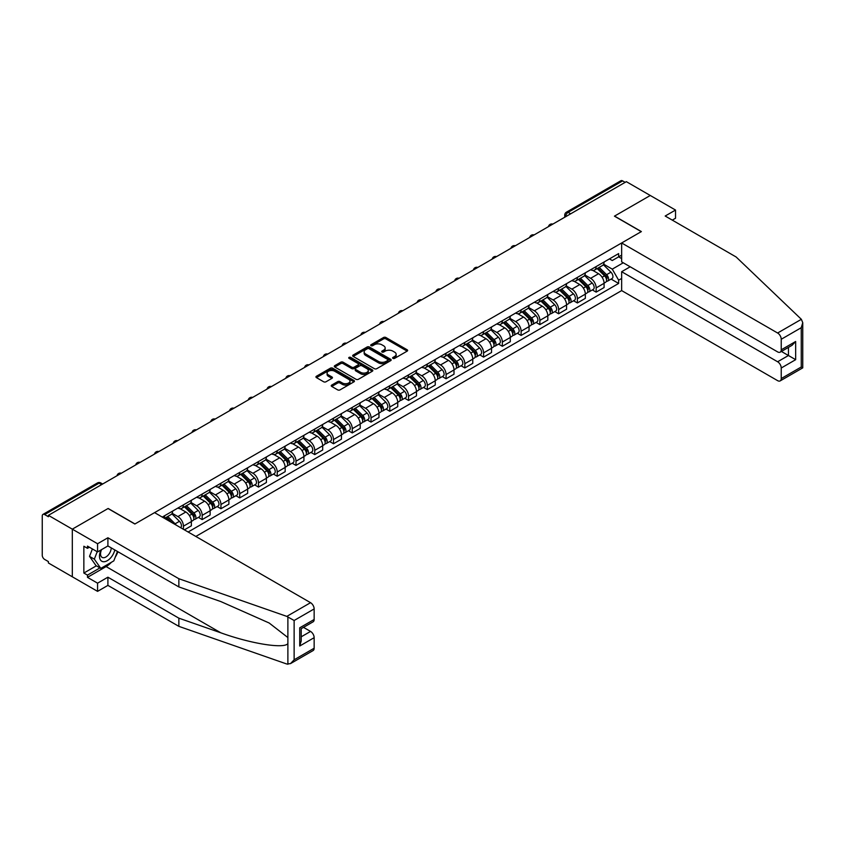 <?xml version="1.0" encoding="UTF-8"?>
<svg xmlns="http://www.w3.org/2000/svg" width="845" height="845" viewBox="0 0 845 845"><rect width="100%" height="100%" fill="white"/><g stroke="black" fill="none" stroke-linecap="round" stroke-linejoin="round"><path stroke-width="1.27" d="M392.957 358.375A1.172 0.676 0 0 0 394.604 358.375L407.153 351.14A1.669 0.961 0 0 0 407.639 350.453A1.669 0.961 0 0 0 407.153 349.777L385.901 337.504A1.669 0.961 0 0 0 383.545 337.504L370.997 344.749A1.172 0.676 0 0 0 372.656 345.7L374.272 344.771A5.345 3.084 0 0 1 381.834 344.771L383.598 345.785A5.345 3.084 0 0 1 385.162 347.971A5.345 3.084 0 0 1 383.598 350.147L381.982 351.087A1.172 0.676 0 0 0 383.63 352.038L385.257 351.108A5.345 3.084 0 0 1 392.809 351.108L394.573 352.122A5.345 3.084 0 0 1 396.147 354.308A5.345 3.084 0 0 1 394.573 356.484L392.957 357.424A1.172 0.676 0 0 0 392.957 358.375L392.957 357.424M331.726 385.077A1.669 0.961 0 0 0 331.229 385.753A1.669 0.961 0 0 0 331.726 386.44L337.683 389.883A1.669 0.961 0 0 0 340.039 389.883L353.97 381.834A1.669 0.961 0 0 0 354.456 381.158A1.669 0.961 0 0 0 353.97 380.472L332.729 368.209A1.669 0.961 0 0 0 330.363 368.209L316.431 376.247A1.669 0.961 0 0 0 315.945 376.933A1.669 0.961 0 0 0 316.431 377.609L323.635 381.771A1.669 0.961 0 0 0 326.001 381.771L331.958 378.328A1.669 0.961 0 0 0 332.444 377.652A1.669 0.961 0 0 0 331.958 376.965L328.388 374.905A4.468 2.577 0 0 1 327.078 373.078A4.468 2.577 0 0 1 329.835 370.701A4.468 2.577 0 0 1 334.704 371.261L348.689 379.331A4.468 2.577 0 0 1 349.999 381.158A4.468 2.577 0 0 1 347.242 383.535A4.468 2.577 0 0 1 342.373 382.986L340.039 381.634A1.669 0.961 0 0 0 337.683 381.634L331.726 385.077L331.726 386.44M48.387 515.344L626.346 181.664L650.27 195.48L614.431 216.162L641.249 231.646L134.968 523.953L108.149 508.468L72.311 529.16L48.387 515.344L48.387 516.728L44.658 514.573A3.401 1.965 -120 0 0 42.958 514.404A3.401 1.965 -120 0 0 42.25 515.968L42.25 555.26A3.401 1.965 -120 0 0 44.658 559.432L48.387 561.576L48.387 562.971L72.311 576.786L72.311 529.16L72.311 576.786L97.566 591.363L97.566 583.177L107.906 577.198L107.906 585.395L97.566 591.363M374.388 368.684A1.669 0.961 0 0 0 376.754 368.684L390.686 360.646A1.669 0.961 0 0 0 391.172 359.959A1.669 0.961 0 0 0 390.686 359.283L369.434 347.01A1.669 0.961 0 0 0 367.079 347.01L353.147 355.058A1.669 0.961 0 0 0 352.661 355.734A1.669 0.961 0 0 0 353.147 356.421L374.388 368.684M349.545 358.629A1.172 0.676 0 0 1 350.728 358.798L350.728 357.403L372.328 369.878A1.669 0.961 0 0 1 372.814 370.564A1.669 0.961 0 0 1 372.328 371.24L358.396 379.289A1.669 0.961 0 0 1 356.041 379.289L334.789 367.015L334.789 365.653A1.669 0.961 0 0 0 334.303 366.339A1.669 0.961 0 0 0 334.789 367.015M334.789 365.653L340.746 362.209A1.669 0.961 0 0 1 343.112 362.209L351.731 367.184A1.669 0.961 0 0 0 354.087 367.184L358.048 364.903A1.669 0.961 0 0 0 358.533 364.227A1.669 0.961 0 0 0 358.048 363.54L349.07 358.364A1.172 0.676 0 0 1 350.728 357.403M195.818 536.448L621.656 290.595L777.622 380.651A5.102 2.947 -120 0 0 780.178 380.894A5.102 2.947 -120 0 0 781.234 378.56L781.234 368.008A5.102 2.947 -120 0 0 777.622 361.766L788.448 355.513L795.663 359.674L781.234 368.008M570.66 213.806L568.136 212.348A3.401 1.965 60 0 0 566.435 212.179L620.917 180.724A3.401 1.965 60 0 1 622.617 180.893L568.136 212.348A3.401 1.965 120 0 0 565.727 216.51L565.727 216.647M625.142 182.351L622.617 180.893M596.158 266.576A7.827 4.521 60 0 1 594.531 270.083L602.474 265.499A7.827 4.521 -120 0 0 604.09 261.992M584.888 274.995L590.623 278.311A7.827 4.521 60 0 1 596.158 287.891L604.09 283.307A7.827 4.521 -120 0 0 598.566 273.727L592.884 270.442M604.09 283.307L604.09 287.543L596.158 292.127L592.356 289.93M594.531 270.083A7.827 4.521 60 0 1 590.687 269.735M596.158 287.891L596.158 292.127M577.399 277.403A7.827 4.521 60 0 1 575.772 280.92L583.715 276.336A7.827 4.521 -120 0 0 585.331 272.819M573.586 300.757L577.399 302.954L585.331 298.37L585.331 294.134A7.827 4.521 -120 0 0 579.797 284.554L574.125 281.279M575.772 280.92A7.827 4.521 60 0 1 571.928 280.561M566.129 285.832L571.864 289.138A7.827 4.521 60 0 1 577.399 298.718L577.399 302.954M558.64 288.229A7.827 4.521 60 0 1 557.013 291.747L564.956 287.163A7.827 4.521 -120 0 0 566.572 283.656M554.827 311.583L558.64 313.78L566.572 309.207L566.572 304.971A7.827 4.521 -120 0 0 561.038 295.391L555.355 292.106M557.013 291.747A7.827 4.521 60 0 1 553.169 291.398M547.37 296.658L553.105 299.964A7.827 4.521 60 0 1 558.64 309.555L558.64 313.78M539.87 299.067A7.827 4.521 60 0 1 538.254 302.573L546.197 298A7.827 4.521 -120 0 0 547.813 294.482M536.068 322.42L539.87 324.617L547.813 320.033L547.813 315.798A7.827 4.521 -120 0 0 542.279 306.217L536.596 302.933M538.254 302.573A7.827 4.521 60 0 1 534.399 302.225M528.611 307.485L534.346 310.802A7.827 4.521 60 0 1 539.87 320.382L539.87 324.617M521.111 309.893A7.827 4.521 60 0 1 519.495 313.411L527.428 308.826A7.827 4.521 -120 0 0 529.054 305.32M517.309 333.247L521.111 335.444L529.054 330.86L529.054 326.635A7.827 4.521 -120 0 0 523.52 317.044L517.837 313.77M519.495 313.411A7.827 4.521 60 0 1 515.64 313.051M509.852 318.322L515.587 321.628A7.827 4.521 60 0 1 521.111 331.208L521.111 335.444M502.352 320.73A7.827 4.521 60 0 1 500.736 324.237L508.669 319.653A7.827 4.521 -120 0 0 510.295 316.146M498.55 344.084L502.352 346.281L510.295 341.697L510.295 337.461A7.827 4.521 -120 0 0 504.761 327.881L499.078 324.596M500.736 324.237A7.827 4.521 60 0 1 496.881 323.888M491.093 329.149L496.828 332.465A7.827 4.521 60 0 1 502.352 342.045L502.352 346.281M483.593 331.557A7.827 4.521 60 0 1 481.977 335.074L489.91 330.49A7.827 4.521 -120 0 0 491.536 326.973M479.791 354.911L483.593 357.108L491.536 352.523L491.536 348.288A7.827 4.521 -120 0 0 486.002 338.708L480.319 335.433M481.977 335.074A7.827 4.521 60 0 1 478.122 334.715M472.334 339.986L478.059 343.292A7.827 4.521 60 0 1 483.593 352.872L483.593 357.108M464.834 342.394A7.827 4.521 60 0 1 463.218 345.901L471.151 341.317A7.827 4.521 -120 0 0 472.767 337.81M461.032 365.748L464.834 367.945L472.767 363.361L472.767 359.125A7.827 4.521 -120 0 0 467.243 349.545L461.56 346.26M463.218 345.901A7.827 4.521 60 0 1 459.363 345.552M453.575 350.812L459.3 354.129A7.827 4.521 60 0 1 464.834 363.709L464.834 367.945M446.075 353.221A7.827 4.521 60 0 1 444.459 356.738L452.392 352.154A7.827 4.521 -120 0 0 454.008 348.636M442.273 376.574L446.075 378.771L454.008 374.187L454.008 369.952A7.827 4.521 -120 0 0 448.484 360.371L442.801 357.097M444.459 356.738A7.827 4.521 60 0 1 440.604 356.379M434.805 361.649L440.541 364.955A7.827 4.521 60 0 1 446.075 374.536L446.075 378.771M427.316 364.047A7.827 4.521 60 0 1 425.69 367.564L433.633 362.98A7.827 4.521 -120 0 0 435.249 359.474M423.514 387.401L427.316 389.598L435.249 385.024L435.249 380.789A7.827 4.521 -120 0 0 429.725 371.208L424.042 367.924M425.69 367.564A7.827 4.521 60 0 1 421.845 367.216M416.046 372.476L421.782 375.782A7.827 4.521 60 0 1 427.316 385.373L427.316 389.598M408.558 374.884A7.827 4.521 60 0 1 406.931 378.391L414.874 373.817A7.827 4.521 -120 0 0 416.49 370.3M404.744 398.238L408.558 400.435L416.49 395.851L416.49 391.615A7.827 4.521 -120 0 0 410.955 382.035L405.283 378.75M406.931 378.391A7.827 4.521 60 0 1 403.086 378.042M397.287 383.303L403.023 386.619A7.827 4.521 60 0 1 408.558 396.199L408.558 400.435M389.798 385.711A7.827 4.521 60 0 1 388.172 389.228L396.115 384.644A7.827 4.521 -120 0 0 397.731 381.137M385.985 409.064L389.798 411.261L397.731 406.677L397.731 402.452A7.827 4.521 -120 0 0 392.196 392.862L386.514 389.587M388.172 389.228A7.827 4.521 60 0 1 384.327 388.869M378.528 394.14L384.264 397.446A7.827 4.521 60 0 1 389.798 407.026L389.798 411.261M371.029 396.548A7.827 4.521 60 0 1 369.413 400.055L377.356 395.471A7.827 4.521 -120 0 0 378.972 391.964M367.226 419.902L371.029 422.099L378.972 417.514L378.972 413.279A7.827 4.521 -120 0 0 373.437 403.699L367.755 400.414M369.413 400.055A7.827 4.521 60 0 1 365.558 399.706M359.769 404.966L365.505 408.283A7.827 4.521 60 0 1 371.029 417.863L371.029 422.099M352.27 407.374A7.827 4.521 60 0 1 350.654 410.892L358.586 406.308A7.827 4.521 -120 0 0 360.213 402.79M348.467 430.728L352.27 432.925L360.213 428.341L360.213 424.105A7.827 4.521 -120 0 0 354.678 414.525L348.996 411.251M350.654 410.892A7.827 4.521 60 0 1 346.799 410.533M341.01 415.803L346.746 419.109A7.827 4.521 60 0 1 352.27 428.69L352.27 432.925M333.511 418.212A7.827 4.521 60 0 1 331.895 421.718L339.827 417.134A7.827 4.521 -120 0 0 341.454 413.627M329.708 441.565L333.511 443.762L341.454 439.178L341.454 434.943A7.827 4.521 -120 0 0 335.919 425.362L330.237 422.077M331.895 421.718A7.827 4.521 60 0 1 328.04 421.37M322.251 426.63L327.987 429.947A7.827 4.521 60 0 1 333.511 439.527L333.511 443.762M314.752 429.038A7.827 4.521 60 0 1 313.136 432.555L321.068 427.971A7.827 4.521 -120 0 0 322.695 424.454M310.949 452.392L314.752 454.589L322.695 450.005L322.695 445.769A7.827 4.521 -120 0 0 317.16 436.189L311.478 432.915M313.136 432.555A7.827 4.521 60 0 1 309.281 432.196M303.492 437.467L309.217 440.773A7.827 4.521 60 0 1 314.752 450.353L314.752 454.589M295.993 439.865A7.827 4.521 60 0 1 294.377 443.382L302.309 438.798A7.827 4.521 -120 0 0 303.925 435.291M292.19 463.218L295.993 465.415L303.925 460.842L303.925 456.606A7.827 4.521 -120 0 0 298.401 447.026L292.719 443.741M294.377 443.382A7.827 4.521 60 0 1 290.522 443.033M284.733 448.294L290.458 451.6A7.827 4.521 60 0 1 295.993 461.19L295.993 465.415M277.234 450.702A7.827 4.521 60 0 1 275.618 454.209L283.55 449.635A7.827 4.521 -120 0 0 285.166 446.118M273.431 474.056L277.234 476.253L285.166 471.668L285.166 467.433A7.827 4.521 -120 0 0 279.642 457.853L273.96 454.568M275.618 454.209A7.827 4.521 60 0 1 271.763 453.86M265.964 459.12L271.699 462.437A7.827 4.521 60 0 1 277.234 472.017L277.234 476.253M258.475 461.528A7.827 4.521 60 0 1 256.848 465.046L264.791 460.462A7.827 4.521 -120 0 0 266.407 456.955M254.672 484.882L258.475 487.079L266.407 482.495L266.407 478.27A7.827 4.521 -120 0 0 260.883 468.679L255.201 465.405M256.848 465.046A7.827 4.521 60 0 1 253.004 464.687M247.205 469.957L252.94 473.263A7.827 4.521 60 0 1 258.475 482.844L258.475 487.079M239.716 472.366A7.827 4.521 60 0 1 238.089 475.872L246.032 471.288A7.827 4.521 -120 0 0 247.648 467.781M235.903 495.719L239.716 497.916L247.648 493.332L247.648 489.097A7.827 4.521 -120 0 0 242.114 479.516L236.442 476.231M238.089 475.872A7.827 4.521 60 0 1 234.245 475.524M228.446 480.784L234.181 484.1A7.827 4.521 60 0 1 239.716 493.681L239.716 497.916M220.957 483.192A7.827 4.521 60 0 1 219.33 486.709L227.273 482.125A7.827 4.521 -120 0 0 228.889 478.608M217.144 506.546L220.957 508.743L228.889 504.159L228.889 499.923A7.827 4.521 -120 0 0 223.355 490.343L217.672 487.069M219.33 486.709A7.827 4.521 60 0 1 215.486 486.35M209.687 491.621L215.422 494.927A7.827 4.521 60 0 1 220.957 504.507L220.957 508.743M202.187 494.029A7.827 4.521 60 0 1 200.571 497.536L208.514 492.952A7.827 4.521 -120 0 0 210.13 489.445M198.385 517.383L202.187 519.58L210.13 514.996L210.13 510.76A7.827 4.521 -120 0 0 204.596 501.18L198.913 497.895M200.571 497.536A7.827 4.521 60 0 1 196.716 497.187M190.928 502.448L196.663 505.764A7.827 4.521 60 0 1 202.187 515.344L202.187 519.58M183.428 504.856A7.827 4.521 60 0 1 181.812 508.373L189.745 503.789A7.827 4.521 -120 0 0 191.371 500.272M184.4 529.847L191.371 525.822L191.371 521.587A7.827 4.521 -120 0 0 185.837 512.007L180.154 508.732M181.812 508.373A7.827 4.521 60 0 1 177.957 508.014M172.169 513.285L177.904 516.591A7.827 4.521 60 0 1 183.428 526.171L183.428 529.297M164.5 518.365L170.986 514.616A7.827 4.521 -120 0 0 172.612 511.109M164.669 515.682A7.827 4.521 60 0 1 164.088 518.133M621.656 258.591L618.646 256.848L612.266 260.535L609.446 258.897M603.647 264.168L612.266 269.143L623.272 262.784M621.656 278.449L618.646 280.181L612.266 269.143M188.118 532.001L618.646 283.445L618.646 280.181M621.656 255.116L618.646 256.848L618.646 253.584L162.272 517.077M611.115 279.093L618.646 283.445M393.421 358.544L394.573 357.879A5.345 3.084 0 0 0 396.147 355.692L396.147 354.308M385.162 347.971L385.162 349.355A5.345 3.084 0 0 1 383.598 351.541L382.447 352.207M407.153 349.777L407.153 351.14L385.901 338.898A1.669 0.961 0 0 0 383.545 338.898L371.462 345.869M390.665 360.657L369.434 348.404A1.669 0.961 0 0 0 367.079 348.404L353.168 356.432L353.147 355.058M387.728 360.445A1.172 0.676 0 0 0 387.728 359.484L369.085 348.721A1.172 0.676 0 0 0 367.427 348.721L365.716 349.703A5.345 3.084 0 0 0 364.153 351.89A5.345 3.084 0 0 0 365.716 354.066L378.465 361.428A5.345 3.084 0 0 0 386.017 361.428L387.728 360.445L387.728 361.829A1.172 0.676 0 0 0 388.077 361.354L388.077 359.959M364.153 351.89L364.153 353.273A5.345 3.084 0 0 0 365.716 355.46L365.716 354.066M387.728 361.829L386.017 362.822A5.345 3.084 0 0 1 378.465 362.822L365.716 355.46M334.81 367.026L340.746 363.603L340.746 362.209M358.533 364.227L358.533 365.61A1.669 0.961 0 0 1 358.048 366.297L354.087 368.578A1.669 0.961 0 0 1 351.731 368.578L343.112 363.603A1.669 0.961 0 0 0 340.746 363.603M350.728 358.798L372.307 371.251M360.667 372.349A4.468 2.577 0 0 0 365.536 372.909A4.468 2.577 0 0 0 368.293 370.522A4.468 2.577 0 0 0 366.983 368.705L362.061 365.853A1.669 0.961 0 0 0 359.695 365.853L355.745 368.145A1.669 0.961 0 0 0 355.249 368.821A1.669 0.961 0 0 0 355.745 369.508L360.667 372.349L360.667 373.743A4.468 2.577 0 0 0 365.536 374.293A4.468 2.577 0 0 0 368.293 371.916L368.293 370.522M355.249 368.821L355.249 370.216A1.669 0.961 0 0 0 355.745 370.892L355.745 369.508M360.667 373.743L355.745 370.892M349.999 381.158L349.999 382.542A4.468 2.577 0 0 1 347.242 384.929A4.468 2.577 0 0 1 342.373 384.369L340.039 383.028A1.669 0.961 0 0 0 337.683 383.028L331.747 386.45M327.078 373.078L327.078 374.472A4.468 2.577 0 0 0 328.388 376.289L328.388 374.905M331.937 378.338L328.388 376.289M353.97 380.472L353.97 381.834L332.729 369.603A1.669 0.961 0 0 0 330.363 369.603L316.452 377.63L316.431 376.247M597.161 268.562L604.555 275.861A4.257 2.45 60 0 1 605.675 282.23L604.09 283.149M598.64 270.02L601.777 271.826M597.985 268.097L606.076 276.072A2.039 1.183 60 0 1 606.615 279.135A2.039 1.183 60 0 1 606.435 279.209M599.211 267.39L606.604 274.678A4.257 2.45 60 0 1 607.724 281.047A4.257 2.45 60 0 1 606.435 281.184M603.351 264.696L610.935 272.174A4.257 2.45 60 0 1 612.055 278.554L607.724 281.047M578.403 279.399L585.796 286.687A4.257 2.45 60 0 1 586.916 293.067L585.331 293.975M579.881 280.846L583.008 282.663M579.226 278.924L587.317 286.909A2.039 1.183 60 0 1 587.856 289.972A2.039 1.183 60 0 1 587.666 290.046M580.452 278.216L587.845 285.504A4.257 2.45 60 0 1 588.965 291.884A4.257 2.45 60 0 1 587.676 292.021M584.582 275.523L592.165 283.012A4.257 2.45 60 0 1 593.296 289.381L588.965 291.884M559.644 290.226L567.037 297.524A4.257 2.45 60 0 1 568.157 303.894L566.572 304.813M561.122 291.683L564.249 293.49M560.467 289.75L568.558 297.736A2.039 1.183 60 0 1 569.097 300.799A2.039 1.183 60 0 1 568.907 300.873M561.693 289.043L569.076 296.341A4.257 2.45 60 0 1 570.206 302.711A4.257 2.45 60 0 1 568.917 302.848M565.823 286.36L573.406 293.838A4.257 2.45 60 0 1 574.526 300.218L570.206 302.711M801.366 319.315L802.75 322.674L801.261 327.702L781.234 339.267A5.102 2.947 -120 0 0 777.622 333.014L801.366 319.315L736.132 256.986L665.184 216.024L675.525 210.056L650.27 195.48L614.558 216.098L641.376 231.583L621.656 242.969L777.622 333.014M675.525 210.056L675.525 218.253L672.282 220.122M621.656 290.595L621.656 271.71L777.622 361.766M621.656 242.969L621.656 261.855L777.622 351.9A5.102 2.947 -120 0 0 780.178 352.154A5.102 2.947 -120 0 0 781.234 349.819L781.234 339.267M630.19 266.777L621.656 271.71M781.403 351.446L788.448 355.513L788.448 347.379M781.234 349.819L795.663 341.486L792.061 345.299L780.178 352.154M781.234 378.56L801.261 367.005L802.011 367.438M107.906 577.198L178.865 618.17L178.865 626.356L286.804 664.022L290.522 663.6L294.134 659.787L314.15 648.231A5.102 2.947 60 0 1 313.094 650.565L290.522 663.6M178.865 618.17L220.798 632.799C250.595 643.626 283.962 649.002 287.881 643.605L287.881 637.553L269.154 622.997L220.798 601.555L178.865 586.926L107.906 545.954L97.566 551.933L87.468 546.102L87.468 548.32L83.856 546.24L83.856 573.037L87.468 575.118L99.974 567.893M178.865 626.356L107.906 585.395M314.15 608.928L294.134 620.494L286.804 616.385L178.865 578.73L107.906 537.769L97.566 543.736L72.311 529.16L108.033 508.532L134.851 524.016L154.572 512.63L310.548 602.686A5.102 2.947 60 0 1 314.15 608.928L314.15 619.491A5.102 2.947 60 0 1 313.094 621.825L301.211 628.68L301.211 640.975L299.721 646.013L299.721 627.814C301.665 628.944 301.665 628.944 299.721 627.814L314.15 619.491M97.566 543.736L97.566 551.933M111.413 562.274A19.129 11.048 -60 0 1 106.111 566.583L87.468 577.346L97.566 583.177M87.468 577.346L87.468 575.118M107.906 537.769L107.906 545.954M178.865 578.73L178.865 586.926M301.211 636.813L310.548 631.426A5.102 2.947 60 0 1 314.15 637.679L314.15 648.231M310.548 631.426L303.503 627.36M117.92 551.743A19.129 11.048 -60 0 1 115.205 557.267M89.39 547.211L87.468 548.32M83.856 573.037L96.372 565.812M101.009 549.947A11.059 6.38 120 0 0 99.488 556.168A11.059 6.38 120 0 0 106.174 561.238A11.059 6.38 120 0 0 114.793 549.937M101.601 549.599A7.573 4.373 120 0 0 100.534 553.919A7.573 4.373 120 0 0 102.097 557.383A7.573 4.373 120 0 0 107.875 555.418A7.573 4.373 120 0 0 111.234 547.877M117.455 551.468L113.8 560.89L100.819 568.389L96.003 565.611L89.517 556.369L92.401 548.944M100.819 568.389L94.323 559.147L97.207 551.722M89.517 556.369L94.323 559.147M540.885 301.063L548.278 308.351A4.257 2.45 60 0 1 549.398 314.72L547.813 315.639M542.363 302.51L545.49 304.327M541.708 300.588L549.799 308.573A2.039 1.183 60 0 1 550.338 311.625A2.039 1.183 60 0 1 550.148 311.699M542.934 299.88L550.317 307.168A4.257 2.45 60 0 1 551.447 313.548A4.257 2.45 60 0 1 550.158 313.685M547.064 297.186L554.647 304.675A4.257 2.45 60 0 1 555.767 311.044L551.447 313.548M522.125 311.889L529.519 319.178A4.257 2.45 60 0 1 530.639 325.557L529.054 326.476M523.604 313.347L526.731 315.153M522.949 311.414L531.04 319.399A2.039 1.183 60 0 1 531.579 322.463A2.039 1.183 60 0 1 531.389 322.536M524.175 310.707L531.558 318.005A4.257 2.45 60 0 1 532.677 324.374A4.257 2.45 60 0 1 531.399 324.512M528.305 308.024L535.888 315.502A4.257 2.45 60 0 1 537.008 321.871L532.677 324.374M503.366 322.727L510.76 330.015A4.257 2.45 60 0 1 511.88 336.384L510.295 337.303M504.835 324.174L507.972 325.98M504.18 322.251L512.281 330.237A2.039 1.183 60 0 1 512.82 333.289A2.039 1.183 60 0 1 512.63 333.363M505.405 321.544L512.799 328.832A4.257 2.45 60 0 1 513.918 335.212A4.257 2.45 60 0 1 512.64 335.338M509.546 318.85L517.129 326.328A4.257 2.45 60 0 1 518.249 332.708L513.918 335.212M484.607 333.553L491.991 340.841A4.257 2.45 60 0 1 493.121 347.221L491.526 348.129M486.076 335.011L489.213 336.817M485.421 333.078L493.522 341.063A2.039 1.183 60 0 1 494.061 344.126A2.039 1.183 60 0 1 493.871 344.2M486.646 332.37L494.04 339.658A4.257 2.45 60 0 1 495.159 346.038A4.257 2.45 60 0 1 493.881 346.175M490.787 329.677L498.37 337.166A4.257 2.45 60 0 1 499.49 343.535L495.159 346.038M465.849 344.38L473.232 351.678A4.257 2.45 60 0 1 474.362 358.048L472.767 358.967M467.317 345.837L470.454 347.644M466.662 343.915L474.753 351.89A2.039 1.183 60 0 1 475.291 354.953A2.039 1.183 60 0 1 475.112 355.027M467.887 343.207L475.281 350.495A4.257 2.45 60 0 1 476.4 356.865A4.257 2.45 60 0 1 475.112 357.002M472.028 340.514L479.611 347.992A4.257 2.45 60 0 1 480.731 354.372L476.4 356.865M447.089 355.217L454.473 362.505A4.257 2.45 60 0 1 455.592 368.885L454.008 369.793M448.558 356.664L451.695 358.481M447.903 354.742L455.994 362.727A2.039 1.183 60 0 1 456.532 365.79A2.039 1.183 60 0 1 456.353 365.864M449.128 354.034L456.522 361.322A4.257 2.45 60 0 1 457.641 367.702A4.257 2.45 60 0 1 456.353 367.839M453.269 351.34L460.852 358.829A4.257 2.45 60 0 1 461.972 365.198L457.641 367.702M428.32 366.043L435.714 373.342A4.257 2.45 60 0 1 436.833 379.711L435.249 380.63M429.799 367.501L432.936 369.307M429.144 365.568L437.235 373.553A2.039 1.183 60 0 1 437.773 376.616A2.039 1.183 60 0 1 437.594 376.69M430.369 364.86L437.763 372.159A4.257 2.45 60 0 1 438.882 378.528A4.257 2.45 60 0 1 437.594 378.666M434.51 362.178L442.093 369.656A4.257 2.45 60 0 1 443.213 376.036L438.882 378.528M409.561 376.881L416.955 384.169A4.257 2.45 60 0 1 418.074 390.538L416.49 391.457M411.04 378.328L414.166 380.144M410.385 376.405L418.476 384.39A2.039 1.183 60 0 1 419.014 387.443A2.039 1.183 60 0 1 418.824 387.517M411.61 375.698L419.004 382.986A4.257 2.45 60 0 1 420.123 389.365A4.257 2.45 60 0 1 418.835 389.503M415.74 373.004L423.324 380.493A4.257 2.45 60 0 1 424.454 386.862L420.123 389.365M390.802 387.707L398.196 394.995A4.257 2.45 60 0 1 399.315 401.375L397.731 402.294M392.281 389.165L395.407 390.971M391.626 387.232L399.717 395.217A2.039 1.183 60 0 1 400.255 398.28A2.039 1.183 60 0 1 400.065 398.354M392.851 386.524L400.234 393.823A4.257 2.45 60 0 1 401.364 400.192A4.257 2.45 60 0 1 400.076 400.329M396.981 383.841L404.565 391.32A4.257 2.45 60 0 1 405.684 397.689L401.364 400.192M372.043 398.544L379.437 405.832A4.257 2.45 60 0 1 380.556 412.202L378.972 413.12M373.522 399.991L376.648 401.797M372.867 398.069L380.958 406.054A2.039 1.183 60 0 1 381.496 409.107A2.039 1.183 60 0 1 381.306 409.181M374.092 397.361L381.475 404.649A4.257 2.45 60 0 1 382.605 411.029A4.257 2.45 60 0 1 381.317 411.156M378.222 394.668L385.806 402.146A4.257 2.45 60 0 1 386.925 408.526L382.605 411.029M353.284 409.371L360.678 416.659A4.257 2.45 60 0 1 361.797 423.039L360.213 423.947M354.763 410.828L357.889 412.635M354.108 408.895L362.199 416.881A2.039 1.183 60 0 1 362.737 419.944A2.039 1.183 60 0 1 362.547 420.018M355.333 408.188L362.716 415.476A4.257 2.45 60 0 1 363.836 421.856A4.257 2.45 60 0 1 362.558 421.993M359.463 405.494L367.047 412.983A4.257 2.45 60 0 1 368.166 419.352L363.836 421.856M334.525 420.197L341.919 427.496A4.257 2.45 60 0 1 343.038 433.865L341.454 434.784M335.993 421.655L339.13 423.461M335.338 419.733L343.44 427.707A2.039 1.183 60 0 1 343.978 430.77A2.039 1.183 60 0 1 343.788 430.844M336.563 419.025L343.957 426.313A4.257 2.45 60 0 1 345.077 432.682A4.257 2.45 60 0 1 343.799 432.82M340.704 416.332L348.288 423.81A4.257 2.45 60 0 1 349.407 430.189L345.077 432.682M315.766 431.034L323.149 438.323A4.257 2.45 60 0 1 324.279 444.702L322.684 445.611M317.234 432.482L320.371 434.298M316.579 430.559L324.681 438.544A2.039 1.183 60 0 1 325.219 441.608A2.039 1.183 60 0 1 325.029 441.681M317.804 429.851L325.198 437.14A4.257 2.45 60 0 1 326.318 443.519A4.257 2.45 60 0 1 325.04 443.657M321.945 427.158L329.529 434.647A4.257 2.45 60 0 1 330.649 441.016L326.318 443.519M297.007 441.861L304.39 449.16A4.257 2.45 60 0 1 305.52 455.529L303.925 456.448M298.475 443.319L301.612 445.125M297.82 441.386L305.911 449.371A2.039 1.183 60 0 1 306.45 452.434A2.039 1.183 60 0 1 306.27 452.508M299.046 440.678L306.439 447.977A4.257 2.45 60 0 1 307.559 454.346A4.257 2.45 60 0 1 306.27 454.483M303.186 437.995L310.77 445.473A4.257 2.45 60 0 1 311.889 451.853L307.559 454.346M278.248 452.698L285.631 459.986A4.257 2.45 60 0 1 286.751 466.355L285.166 467.274M279.716 454.145L282.853 455.962M279.061 452.223L287.152 460.208A2.039 1.183 60 0 1 287.691 463.261A2.039 1.183 60 0 1 287.511 463.335M280.286 451.515L287.68 458.803A4.257 2.45 60 0 1 288.8 465.183A4.257 2.45 60 0 1 287.511 465.32M284.427 448.822L292.011 456.311A4.257 2.45 60 0 1 293.13 462.68L288.8 465.183M259.478 463.525L266.872 470.813A4.257 2.45 60 0 1 267.992 477.193L266.407 478.112M260.957 464.982L264.094 466.789M260.302 463.049L268.393 471.035A2.039 1.183 60 0 1 268.932 474.098A2.039 1.183 60 0 1 268.752 474.172M261.527 462.342L268.921 469.64A4.257 2.45 60 0 1 270.041 476.01A4.257 2.45 60 0 1 268.752 476.147M265.668 459.659L273.252 467.137A4.257 2.45 60 0 1 274.371 473.506L270.041 476.01M240.719 474.362L248.113 481.65A4.257 2.45 60 0 1 249.233 488.019L247.648 488.938M242.198 475.809L245.325 477.615M241.543 473.887L249.634 481.872A2.039 1.183 60 0 1 250.173 484.924A2.039 1.183 60 0 1 249.983 484.998M242.768 473.179L250.162 480.467A4.257 2.45 60 0 1 251.282 486.847A4.257 2.45 60 0 1 249.993 486.974M246.898 470.485L254.482 477.964A4.257 2.45 60 0 1 255.612 484.343L251.282 486.847M221.96 485.188L229.354 492.477A4.257 2.45 60 0 1 230.474 498.856L228.889 499.765M223.439 486.646L226.566 488.452M222.784 484.713L230.875 492.698A2.039 1.183 60 0 1 231.414 495.761A2.039 1.183 60 0 1 231.224 495.835M224.01 484.005L231.393 491.294A4.257 2.45 60 0 1 232.523 497.673A4.257 2.45 60 0 1 231.234 497.811M228.139 481.312L235.723 488.801A4.257 2.45 60 0 1 236.843 495.17L232.523 497.673M203.201 496.015L210.595 503.314A4.257 2.45 60 0 1 211.715 509.683L210.13 510.602M204.68 497.473L207.807 499.279M204.025 495.55L212.116 503.525A2.039 1.183 60 0 1 212.655 506.588A2.039 1.183 60 0 1 212.465 506.662M205.25 494.843L212.634 502.131A4.257 2.45 60 0 1 213.764 508.5A4.257 2.45 60 0 1 212.475 508.637M209.38 492.149L216.964 499.627A4.257 2.45 60 0 1 218.084 506.007L213.764 508.5M184.442 506.852L191.836 514.14A4.257 2.45 60 0 1 192.956 520.52L191.371 521.428M185.921 508.299L189.048 510.116M185.266 506.377L193.357 514.362A2.039 1.183 60 0 1 193.896 517.425A2.039 1.183 60 0 1 193.706 517.499M186.491 505.669L193.875 512.957A4.257 2.45 60 0 1 194.994 519.337A4.257 2.45 60 0 1 193.716 519.474M190.621 502.976L198.205 510.464A4.257 2.45 60 0 1 199.325 516.834L194.994 519.337M165.683 517.679L169.021 520.974M167.152 519.136L170.289 520.942M172.158 522.78L166.497 517.203M167.722 516.496L175.116 523.794A4.257 2.45 60 0 1 176.13 525.083M171.862 513.813L179.446 521.291A4.257 2.45 60 0 1 180.587 527.65M565.854 216.584L565.727 216.51A3.401 1.965 0 0 1 564.735 215.126L564.735 217.228M183.428 526.171L191.371 521.587M202.187 515.344L210.13 510.76M220.957 504.507L228.889 499.923M239.716 493.681L247.648 489.097M258.475 482.844L266.407 478.27M277.234 472.017L285.166 467.433M295.993 461.19L303.925 456.606M314.752 450.353L322.695 445.769M333.511 439.527L341.454 434.943M352.27 428.69L360.213 424.105M371.029 417.863L378.972 413.279M389.798 407.026L397.731 402.452M408.558 396.199L416.49 391.615M427.316 385.373L435.249 380.789M446.075 374.536L454.008 369.952M464.834 363.709L472.767 359.125M483.593 352.872L491.536 348.288M502.352 342.045L510.295 337.461M521.111 331.208L529.054 326.635M539.87 320.382L547.813 315.798M558.64 309.555L566.572 304.971M577.399 298.718L585.331 294.134M177.904 516.591L185.837 512.007M196.663 505.764L204.596 501.18M215.422 494.927L223.355 490.343M234.181 484.1L242.114 479.516M252.94 473.263L260.883 468.679M271.699 462.437L279.642 457.853M290.458 451.6L298.401 447.026M309.217 440.773L317.16 436.189M327.987 429.947L335.919 425.362M346.746 419.109L354.678 414.525M365.505 408.283L373.437 403.699M384.264 397.446L392.196 392.862M403.023 386.619L410.955 382.035M421.782 375.782L429.725 371.208M440.541 364.955L448.484 360.371M459.3 354.129L467.243 349.545M478.059 343.292L486.002 338.708M496.828 332.465L504.761 327.881M515.587 321.628L523.52 317.044M534.346 310.802L542.279 306.217M553.105 299.964L561.038 295.391M571.864 289.138L579.797 284.554M590.623 278.311L598.566 273.727M552.535 224.274A3.401 1.965 120 0 0 551.035 225.14M533.776 235.1A3.401 1.965 120 0 0 532.265 235.966M515.017 245.937A3.401 1.965 120 0 0 513.506 246.803M496.247 256.764A3.401 1.965 120 0 0 494.747 257.63M477.488 267.601A3.401 1.965 120 0 0 475.988 268.467M458.729 278.428A3.401 1.965 120 0 0 457.229 279.294M439.97 289.254A3.401 1.965 120 0 0 438.47 290.131M421.211 300.091A3.401 1.965 120 0 0 419.712 300.957M402.452 310.918A3.401 1.965 120 0 0 400.952 311.784M383.693 321.755A3.401 1.965 120 0 0 382.193 322.621M364.934 332.581A3.401 1.965 120 0 0 363.424 333.448M346.175 343.419A3.401 1.965 120 0 0 344.665 344.285M327.406 354.245A3.401 1.965 120 0 0 325.906 355.111M308.647 365.072A3.401 1.965 120 0 0 307.147 365.948M289.888 375.909A3.401 1.965 120 0 0 288.388 376.775M271.129 386.735A3.401 1.965 120 0 0 269.629 387.601M252.37 397.572A3.401 1.965 120 0 0 250.87 398.439M233.611 408.399A3.401 1.965 120 0 0 232.111 409.265M214.852 419.236A3.401 1.965 120 0 0 213.352 420.102M196.093 430.063A3.401 1.965 120 0 0 194.582 430.929M177.334 440.889A3.401 1.965 120 0 0 175.823 441.766M158.564 451.726A3.401 1.965 120 0 0 157.064 452.593M139.805 462.553A3.401 1.965 120 0 0 138.305 463.419M121.046 473.39A3.401 1.965 120 0 0 119.546 474.256M101.653 484.586L99.129 483.129L44.658 514.573M102.657 484.005L100.83 482.96A3.401 1.965 120 0 0 99.129 483.129A3.401 1.965 60 0 0 97.428 482.96L42.958 514.404M394.573 357.879L394.573 356.484M381.982 352.038L381.982 351.087M383.598 351.541L383.598 350.147M370.997 345.7L370.997 344.749M383.545 338.898L383.545 337.504M385.901 338.898L385.901 337.504M367.079 348.404L367.079 347.01M369.434 348.404L369.434 347.01M390.686 360.646L390.686 359.283M378.465 362.822L378.465 361.428M386.017 362.822L386.017 361.428M343.112 363.603L343.112 362.209M351.731 368.578L351.731 367.184M354.087 368.578L354.087 367.184M358.048 366.297L358.048 364.903M372.328 371.24L372.328 369.878M337.683 383.028L337.683 381.634M340.039 383.028L340.039 381.634M342.373 384.369L342.373 382.986M331.958 378.328L331.958 376.965M330.363 369.603L330.363 368.209M332.729 369.603L332.729 368.209M604.555 275.861L602.115 277.266M607.037 278.206L606.277 278.649M610.935 272.174L606.604 274.678M585.796 286.687L583.356 288.103M588.278 289.032L587.518 289.476M592.165 283.012L587.845 285.504M567.037 297.524L564.597 298.929M569.519 299.869L568.748 300.302M573.406 293.838L569.076 296.341M801.261 367.005L801.261 327.702M795.663 341.486L795.663 359.674M287.881 664.276L287.881 643.605M287.881 637.553L287.881 616.882M294.134 620.494L294.134 659.787M314.15 637.679L299.721 646.013M286.804 616.385L310.548 602.686M106.111 566.583L220.798 632.799M548.278 308.351L545.838 309.756M550.76 310.696L549.989 311.14M554.647 304.675L550.317 307.168M529.519 319.178L527.069 320.593M532.001 321.522L531.23 321.966M535.888 315.502L531.558 318.005M510.76 330.015L508.31 331.42M513.242 332.36L512.471 332.803M517.129 326.328L512.799 328.832M491.991 340.841L489.551 342.257M494.483 343.186L493.712 343.63M498.37 337.166L494.04 339.658M473.232 351.678L470.792 353.083M475.714 354.023L474.953 354.467M479.611 347.992L475.281 350.495M454.473 362.505L452.033 363.92M456.955 364.85L456.194 365.293M460.852 358.829L456.522 361.322M435.714 373.342L433.274 374.747M438.196 375.687L437.435 376.12M442.093 369.656L437.763 372.159M416.955 384.169L414.515 385.573M419.437 386.514L418.676 386.957M423.324 380.493L419.004 382.986M398.196 394.995L395.756 396.411M400.678 397.34L399.907 397.784M404.565 391.32L400.234 393.823M379.437 405.832L376.997 407.237M381.919 408.177L381.148 408.621M385.806 402.146L381.475 404.649M360.678 416.659L358.227 418.074M363.16 419.004L362.389 419.447M367.047 412.983L362.716 415.476M341.919 427.496L339.468 428.901M344.401 429.841L343.63 430.285M348.288 423.81L343.957 426.313M323.149 438.323L320.709 439.738M325.642 440.667L324.871 441.111M329.529 434.647L325.198 437.14M304.39 449.16L301.95 450.565M306.872 451.505L306.112 451.938M310.77 445.473L306.439 447.977M285.631 459.986L283.191 461.391M288.113 462.331L287.353 462.775M292.011 456.311L287.68 458.803M266.872 470.813L264.432 472.228M269.354 473.158L268.594 473.601M273.252 467.137L268.921 469.64M248.113 481.65L245.673 483.055M250.595 483.995L249.835 484.438M254.482 477.964L250.162 480.467M229.354 492.477L226.914 493.892M231.836 494.821L231.065 495.265M235.723 488.801L231.393 491.294M210.595 503.314L208.155 504.718M213.077 505.659L212.306 506.102M216.964 499.627L212.634 502.131M191.836 514.14L189.386 515.556M194.318 516.485L193.547 516.929M198.205 510.464L193.875 512.957M179.446 521.291L175.116 523.794M552.82 224.105A3.401 3.401 0 0 0 548.458 226.629M534.061 234.942A3.401 3.401 0 0 0 529.699 237.456M515.302 245.768A3.401 3.401 0 0 0 510.94 248.293M496.543 256.595A3.401 3.401 0 0 0 492.181 259.119M477.784 267.432A3.401 3.401 0 0 0 473.411 269.946M459.025 278.258A3.401 3.401 0 0 0 454.652 280.783M440.256 289.096A3.401 3.401 0 0 0 435.893 291.609M421.497 299.922A3.401 3.401 0 0 0 417.134 302.447M402.738 310.759A3.401 3.401 0 0 0 398.375 313.273M383.979 321.586A3.401 3.401 0 0 0 379.616 324.11M365.22 332.412A3.401 3.401 0 0 0 360.857 334.937M346.461 343.25A3.401 3.401 0 0 0 342.098 345.763M327.702 354.076A3.401 3.401 0 0 0 323.339 356.601M308.943 364.913A3.401 3.401 0 0 0 304.57 367.427M290.184 375.74A3.401 3.401 0 0 0 285.811 378.264M271.414 386.577A3.401 3.401 0 0 0 267.052 389.091M252.655 397.403A3.401 3.401 0 0 0 248.293 399.928M233.896 408.23A3.401 3.401 0 0 0 229.534 410.754M215.137 419.067A3.401 3.401 0 0 0 210.775 421.581M196.378 429.894A3.401 3.401 0 0 0 192.016 432.418M177.619 440.731A3.401 3.401 0 0 0 173.257 443.245M158.86 451.557A3.401 3.401 0 0 0 154.498 454.082M140.101 462.395A3.401 3.401 0 0 0 135.728 464.908M121.342 473.221A3.401 3.401 0 0 0 116.969 475.746M100.83 482.96A3.401 3.401 0 0 0 97.428 482.96M566.435 212.179A3.401 3.401 0 0 0 564.735 215.126M802.75 322.674L802.75 367.871L780.178 380.894"/></g></svg>
